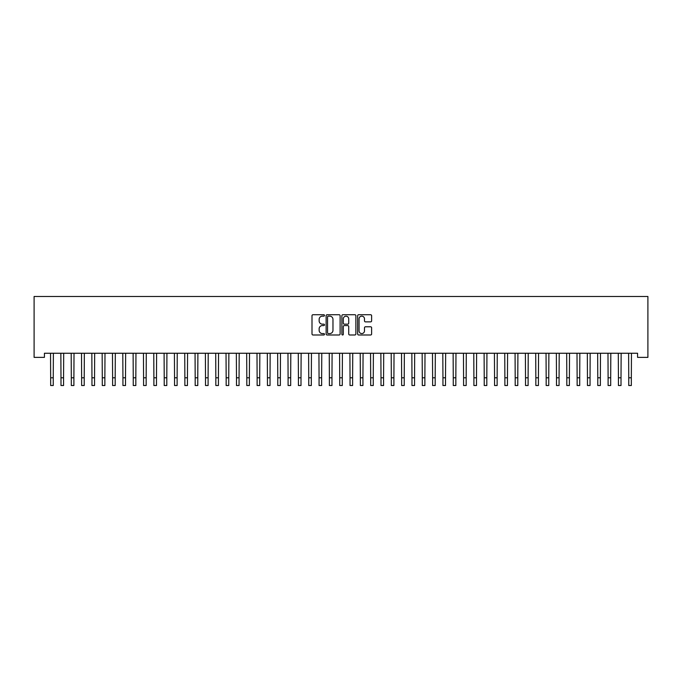 <?xml version="1.0" encoding="UTF-8"?>
<svg xmlns="http://www.w3.org/2000/svg" width="682" height="682" viewBox="0 0 682 682"><rect width="100%" height="100%" fill="white"/><g stroke="black" fill="none" stroke-linecap="round" stroke-linejoin="round"><path stroke-width="1.02" d="M324.487 315.434A0.708 0.708 0 0 0 323.771 314.726L313.012 314.726A1.014 1.014 0 0 0 311.998 315.74L311.998 333.975A1.014 1.014 0 0 0 313.012 334.99L323.771 334.99A0.708 0.708 0 0 0 324.487 334.282A0.708 0.708 0 0 0 323.771 333.575L322.381 333.575A3.24 3.24 0 0 1 319.142 330.335L319.142 328.809A3.24 3.24 0 0 1 322.381 325.57L323.771 325.57A0.708 0.708 0 0 0 324.487 324.862A0.708 0.708 0 0 0 323.771 324.155L322.381 324.155A3.24 3.24 0 0 1 319.142 320.907L319.142 319.389A3.24 3.24 0 0 1 322.381 316.15L323.771 316.15A0.708 0.708 0 0 0 324.487 315.434M370.616 321.87A1.014 1.014 0 0 0 371.622 320.855L371.622 315.74A1.014 1.014 0 0 0 370.616 314.726L358.655 314.726A1.014 1.014 0 0 0 357.641 315.74L357.641 333.975A1.014 1.014 0 0 0 358.655 334.99L370.616 334.99A1.014 1.014 0 0 0 371.622 333.975L371.622 327.795A1.014 1.014 0 0 0 370.616 326.789L365.492 326.789A1.014 1.014 0 0 0 364.486 327.795L364.486 330.864A2.711 2.711 0 0 1 361.775 333.575A2.711 2.711 0 0 1 359.064 330.864L359.064 318.861A2.711 2.711 0 0 1 361.775 316.15A2.711 2.711 0 0 1 364.486 318.861L364.486 320.855A1.014 1.014 0 0 0 365.492 321.87L370.616 321.87M637.576 353.25L44.424 353.25L44.424 357.377L34.1 357.377L34.1 296.474L647.9 296.474L647.9 357.377L637.576 357.377L637.576 353.25M340.113 315.74A1.014 1.014 0 0 0 339.099 314.726L327.147 314.726A1.014 1.014 0 0 0 326.132 315.74L326.132 333.975A1.014 1.014 0 0 0 327.147 334.99L339.099 334.99A1.014 1.014 0 0 0 340.113 333.975L340.113 315.74M342.901 314.726L354.853 314.726A1.014 1.014 0 0 1 355.868 315.74L355.868 333.975A1.014 1.014 0 0 1 354.853 334.99L349.738 334.99A1.014 1.014 0 0 1 348.724 333.975L348.724 326.584A1.014 1.014 0 0 0 347.709 325.57L344.316 325.57A1.014 1.014 0 0 0 343.302 326.584L343.302 334.282A0.708 0.708 0 0 1 342.594 334.99A0.708 0.708 0 0 1 341.887 334.282L341.887 315.74A1.014 1.014 0 0 1 342.901 314.726M328.255 316.15A0.708 0.708 0 0 0 327.548 316.857L327.548 332.867A0.708 0.708 0 0 0 328.255 333.575L329.73 333.575A3.24 3.24 0 0 0 332.969 330.335L332.969 319.389A3.24 3.24 0 0 0 329.73 316.15L328.255 316.15M348.724 318.903A2.711 2.711 0 0 0 346.013 316.201A2.711 2.711 0 0 0 343.302 318.903L343.302 323.14A1.014 1.014 0 0 0 344.316 324.155L347.709 324.155A1.014 1.014 0 0 0 348.724 323.14L348.724 318.903M50.536 353.25L50.664 377.785L53.247 377.785L53.384 353.25M50.664 377.785L50.664 385.526L53.247 385.526L53.247 377.785M60.86 353.25L60.988 377.785L63.571 377.785L63.699 353.25M60.988 377.785L60.988 385.526L63.571 385.526L63.571 377.785M71.184 353.25L71.312 377.785L73.895 377.785L74.023 353.25M71.312 377.785L71.312 385.526L73.895 385.526L73.895 377.785M81.508 353.25L81.635 377.785L84.218 377.785L84.346 353.25M81.635 377.785L81.635 385.526L84.218 385.526L84.218 377.785M91.831 353.25L91.959 377.785L94.542 377.785L94.67 353.25M91.959 377.785L91.959 385.526L94.542 385.526L94.542 377.785M102.155 353.25L102.283 377.785L104.866 377.785L104.994 353.25M102.283 377.785L102.283 385.526L104.866 385.526L104.866 377.785M112.479 353.25L112.607 377.785L115.19 377.785L115.318 353.25M112.607 377.785L112.607 385.526L115.19 385.526L115.19 377.785M122.794 353.25L122.93 377.785L125.514 377.785L125.641 353.25M122.93 377.785L122.93 385.526L125.514 385.526L125.514 377.785M133.118 353.25L133.254 377.785L135.829 377.785L135.965 353.25M133.254 377.785L133.254 385.526L135.829 385.526L135.829 377.785M143.442 353.25L143.578 377.785L146.153 377.785L146.289 353.25M143.578 377.785L143.578 385.526L146.153 385.526L146.153 377.785M153.765 353.25L153.893 377.785L156.476 377.785L156.613 353.25M153.893 377.785L153.893 385.526L156.476 385.526L156.476 377.785M164.089 353.25L164.217 377.785L166.8 377.785L166.928 353.25M164.217 377.785L164.217 385.526L166.8 385.526L166.8 377.785M174.413 353.25L174.541 377.785L177.124 377.785L177.252 353.25M174.541 377.785L174.541 385.526L177.124 385.526L177.124 377.785M184.737 353.25L184.865 377.785L187.448 377.785L187.576 353.25M184.865 377.785L184.865 385.526L187.448 385.526L187.448 377.785M195.061 353.25L195.188 377.785L197.771 377.785L197.899 353.25M195.188 377.785L195.188 385.526L197.771 385.526L197.771 377.785M205.384 353.25L205.512 377.785L208.095 377.785L208.223 353.25M205.512 377.785L205.512 385.526L208.095 385.526L208.095 377.785M215.708 353.25L215.836 377.785L218.419 377.785L218.547 353.25M215.836 377.785L215.836 385.526L218.419 385.526L218.419 377.785M226.023 353.25L226.16 377.785L228.734 377.785L228.871 353.25M226.16 377.785L226.16 385.526L228.734 385.526L228.734 377.785M236.347 353.25L236.483 377.785L239.058 377.785L239.194 353.25M236.483 377.785L236.483 385.526L239.058 385.526L239.058 377.785M246.671 353.25L246.807 377.785L249.382 377.785L249.518 353.25M246.807 377.785L246.807 385.526L249.382 385.526L249.382 377.785M256.995 353.25L257.123 377.785L259.706 377.785L259.842 353.25M257.123 377.785L257.123 385.526L259.706 385.526L259.706 377.785M267.318 353.25L267.446 377.785L270.029 377.785L270.157 353.25M267.446 377.785L267.446 385.526L270.029 385.526L270.029 377.785M277.642 353.25L277.77 377.785L280.353 377.785L280.481 353.25M277.77 377.785L277.77 385.526L280.353 385.526L280.353 377.785M287.966 353.25L288.094 377.785L290.677 377.785L290.805 353.25M288.094 377.785L288.094 385.526L290.677 385.526L290.677 377.785M298.29 353.25L298.418 377.785L301.001 377.785L301.129 353.25M298.418 377.785L298.418 385.526L301.001 385.526L301.001 377.785M308.614 353.25L308.741 377.785L311.324 377.785L311.452 353.25M308.741 377.785L308.741 385.526L311.324 385.526L311.324 377.785M318.929 353.25L319.065 377.785L321.648 377.785L321.776 353.25M319.065 377.785L319.065 385.526L321.648 385.526L321.648 377.785M329.253 353.25L329.389 377.785L331.964 377.785L332.1 353.25M329.389 377.785L329.389 385.526L331.964 385.526L331.964 377.785M339.576 353.25L339.713 377.785L342.287 377.785L342.424 353.25M339.713 377.785L339.713 385.526L342.287 385.526L342.287 377.785M349.9 353.25L350.037 377.785L352.611 377.785L352.747 353.25M350.037 377.785L350.037 385.526L352.611 385.526L352.611 377.785M360.224 353.25L360.352 377.785L362.935 377.785L363.071 353.25M360.352 377.785L360.352 385.526L362.935 385.526L362.935 377.785M370.548 353.25L370.676 377.785L373.259 377.785L373.386 353.25M370.676 377.785L370.676 385.526L373.259 385.526L373.259 377.785M380.871 353.25L380.999 377.785L383.582 377.785L383.71 353.25M380.999 377.785L380.999 385.526L383.582 385.526L383.582 377.785M391.195 353.25L391.323 377.785L393.906 377.785L394.034 353.25M391.323 377.785L391.323 385.526L393.906 385.526L393.906 377.785M401.519 353.25L401.647 377.785L404.23 377.785L404.358 353.25M401.647 377.785L401.647 385.526L404.23 385.526L404.23 377.785M411.843 353.25L411.971 377.785L414.554 377.785L414.682 353.25M411.971 377.785L411.971 385.526L414.554 385.526L414.554 377.785M422.158 353.25L422.294 377.785L424.877 377.785L425.005 353.25M422.294 377.785L422.294 385.526L424.877 385.526L424.877 377.785M432.482 353.25L432.618 377.785L435.193 377.785L435.329 353.25M432.618 377.785L432.618 385.526L435.193 385.526L435.193 377.785M442.806 353.25L442.942 377.785L445.517 377.785L445.653 353.25M442.942 377.785L442.942 385.526L445.517 385.526L445.517 377.785M453.129 353.25L453.266 377.785L455.84 377.785L455.977 353.25M453.266 377.785L453.266 385.526L455.84 385.526L455.84 377.785M463.453 353.25L463.581 377.785L466.164 377.785L466.292 353.25M463.581 377.785L463.581 385.526L466.164 385.526L466.164 377.785M473.777 353.25L473.905 377.785L476.488 377.785L476.616 353.25M473.905 377.785L473.905 385.526L476.488 385.526L476.488 377.785M484.101 353.25L484.229 377.785L486.812 377.785L486.939 353.25M484.229 377.785L484.229 385.526L486.812 385.526L486.812 377.785M494.424 353.25L494.552 377.785L497.135 377.785L497.263 353.25M494.552 377.785L494.552 385.526L497.135 385.526L497.135 377.785M504.748 353.25L504.876 377.785L507.459 377.785L507.587 353.25M504.876 377.785L504.876 385.526L507.459 385.526L507.459 377.785M515.072 353.25L515.2 377.785L517.783 377.785L517.911 353.25M515.2 377.785L515.2 385.526L517.783 385.526L517.783 377.785M525.387 353.25L525.524 377.785L528.107 377.785L528.235 353.25M525.524 377.785L525.524 385.526L528.107 385.526L528.107 377.785M535.711 353.25L535.847 377.785L538.422 377.785L538.558 353.25M535.847 377.785L535.847 385.526L538.422 385.526L538.422 377.785M546.035 353.25L546.171 377.785L548.746 377.785L548.882 353.25M546.171 377.785L546.171 385.526L548.746 385.526L548.746 377.785M556.359 353.25L556.486 377.785L559.069 377.785L559.206 353.25M556.486 377.785L556.486 385.526L559.069 385.526L559.069 377.785M566.682 353.25L566.81 377.785L569.393 377.785L569.521 353.25M566.81 377.785L566.81 385.526L569.393 385.526L569.393 377.785M577.006 353.25L577.134 377.785L579.717 377.785L579.845 353.25M577.134 377.785L577.134 385.526L579.717 385.526L579.717 377.785M587.33 353.25L587.458 377.785L590.041 377.785L590.169 353.25M587.458 377.785L587.458 385.526L590.041 385.526L590.041 377.785M597.654 353.25L597.782 377.785L600.365 377.785L600.492 353.25M597.782 377.785L597.782 385.526L600.365 385.526L600.365 377.785M607.977 353.25L608.105 377.785L610.688 377.785L610.816 353.25M608.105 377.785L608.105 385.526L610.688 385.526L610.688 377.785M618.301 353.25L618.429 377.785L621.012 377.785L621.14 353.25M618.429 377.785L618.429 385.526L621.012 385.526L621.012 377.785M628.616 353.25L628.753 377.785L631.336 377.785L631.464 353.25M628.753 377.785L628.753 385.526L631.336 385.526L631.336 377.785"/></g></svg>
